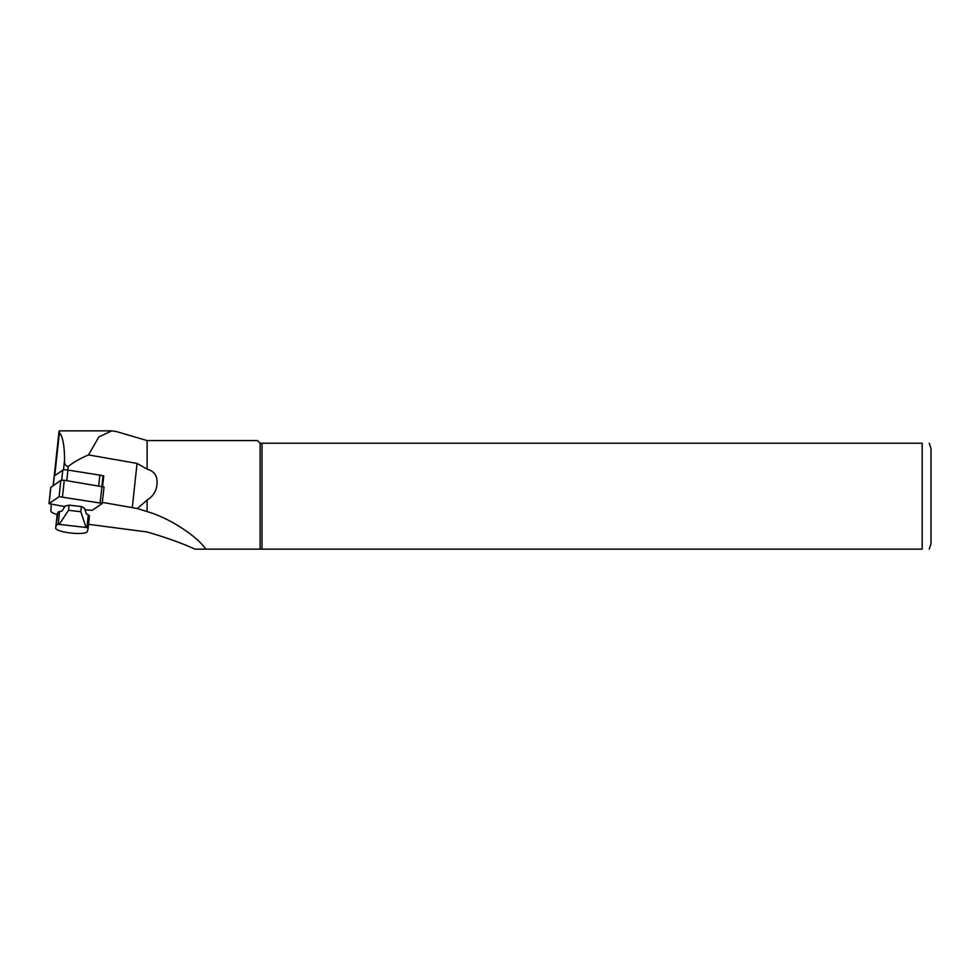 <?xml version="1.0" encoding="UTF-8"?>
<svg xmlns="http://www.w3.org/2000/svg" width="980" height="980" viewBox="0 0 980 980"><rect width="100%" height="100%" fill="white"/><g stroke="black" fill="none" stroke-linecap="round" stroke-linejoin="round"><path stroke-width="1.47" d="M102.606 486.337L103.733 475.888L102.961 476.415M103.733 475.888L101.908 475.594A4.239 0.882 6.1 0 1 102.974 476.317L101.908 486.215M111.769 430.857L59.18 430.857L59.4 432.474C62.757 436.529 64.484 445.618 64.582 459.755C64.08 463.491 65.256 465.77 68.135 466.603C73.194 462.438 79.98 458.542 88.506 454.916L98.858 436.933L111.769 430.857L116.338 431.531L147.123 440.571L147.123 469.138C154.007 471.062 157.327 475.631 157.057 482.846C156.849 490.343 153.542 496.076 147.123 500.057L137.335 508.547L147.123 511.585L147.123 500.057M147.123 511.585C172.688 518.922 199.994 539.257 205.616 549.143L194.946 549.143C181.937 543.177 166 537.457 147.123 531.981L88.531 524.312M88.506 454.916L137.041 463.418L147.123 469.138M262.015 549.143L262.015 443.217L922.168 443.217L922.168 549.143C932.372 549.143 932.372 549.143 922.168 549.143L205.616 549.143M260.117 549.143L260.117 443.217L262.015 443.217M147.123 440.571L257.471 440.571L260.117 443.217M137.335 508.547L102.386 502.373M51.23 504.467L50.85 511.009C50.874 512.026 52.589 513.079 55.995 514.169L57.269 514.574M931 543.851L931 448.509L931 543.851L929.236 549.143M922.168 443.217C932.372 443.217 932.372 443.217 922.168 443.217M56.497 525.182A10.596 2.193 6.1 0 1 58.2 524.276L86.938 527.571A10.596 2.193 6.1 0 1 88.065 528.735A10.596 2.193 6.1 0 1 88.053 528.808L87.257 531.613A15.888 3.283 6.1 0 1 70.585 532.998A15.888 3.283 6.1 0 1 55.689 528.098A15.888 3.283 6.1 0 1 55.713 527.987L57.857 512.479A10.596 2.193 6.1 0 1 59.572 511.572L58.2 524.276M57.048 515.505A15.888 3.283 6.1 0 1 57.048 515.394A15.888 3.283 6.1 0 1 57.073 515.284L57.857 512.479M69.09 505.153L81.365 506.562L80.813 511.707L68.539 510.298L69.09 505.153L65.207 505.986L62.022 511.033L59.572 511.572M86.938 527.571L88.298 514.868L86.289 513.826L84.549 508.216L81.365 506.562M88.298 514.868A10.596 2.193 6.1 0 1 89.425 516.019A10.596 2.193 6.1 0 1 89.413 516.093L88.065 528.649M59.462 524.006L68.539 510.298M80.813 511.707L85.909 527.044M53.165 485.59L54.182 476.158A4.239 0.882 6.1 0 1 54.317 475.962L62.769 470.167A4.239 0.882 -173.9 0 1 67.926 470.069L99.838 475.116A4.239 0.882 6.1 0 1 101.908 475.594M84.819 509.784L92.206 510.347L102.19 503.5L104.039 487.011L64.276 480.261L60.834 480.323L50.825 487.44M102.288 503.365L59.082 496.676L49 503.647L64.913 506.636M137.041 463.418L132.325 507.407M68.135 466.603L67.767 470.045M58.996 431.604L54.218 476.047L58.996 431.641M59.4 432.474L54.758 475.668M64.582 459.755L63.492 469.935M57.073 515.284L55.713 527.987M61.703 480.114L62.769 470.167M66.787 480.653L67.926 470.069M53.288 485.492L54.317 475.962M98.698 485.7L99.838 475.116M100.193 502.569L101.957 486.215M62.512 496.603L64.276 480.261M59.082 496.676L60.834 480.323M49.098 503.524L50.85 487.17M929.236 443.217L931 448.509M55.689 528.098L57.048 515.394M88.065 528.735L89.425 516.019M50.752 487.305L49 503.647"/></g></svg>
